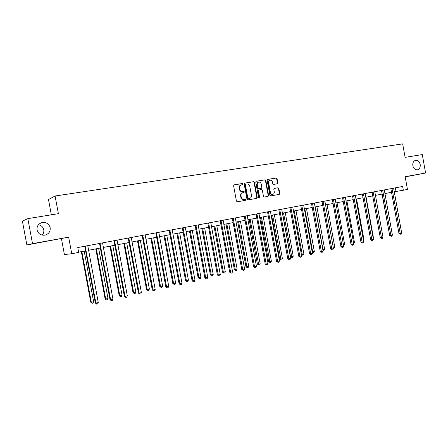<?xml version="1.0" encoding="UTF-8"?>
<svg xmlns="http://www.w3.org/2000/svg" width="448" height="448" viewBox="0 0 448 448"><rect width="100%" height="100%" fill="white"/><g stroke="black" fill="none" stroke-linecap="round" stroke-linejoin="round"><path stroke-width="0.67" d="M242.911 184.027L242.278 183.523L234.175 184.839L233.61 185.802L236.415 201.057L237.328 201.774L245.381 200.357L245.79 199.679L245.151 199.181L244.121 199.36C242.626 199.455 241.657 198.694 241.209 197.081L240.974 195.815C240.817 194.202 241.427 193.172 242.805 192.724L243.953 192.528L244.35 191.856L243.718 191.352L242.682 191.526C241.186 191.61 240.212 190.848 239.764 189.235L239.534 187.97C239.372 186.374 239.971 185.349 241.332 184.895L242.519 184.699L242.911 184.027M242.29 184.738L242.53 184.128L241.898 183.624L233.996 184.906M245.095 200.407L245.403 199.763L244.77 199.265L244.121 199.36M243.701 192.573L243.97 191.946L242.682 191.526M412.838 165.687C413.599 168.571 415.134 169.943 417.441 169.798C419.574 169.092 420.487 167.3 420.185 164.433C419.423 161.532 417.878 160.166 415.554 160.328C413.442 161.045 412.541 162.831 412.838 165.687M37.038 229.964C38.226 233.862 40.902 235.581 45.063 235.133C48.81 233.974 50.518 231.498 50.176 227.718C48.961 223.759 46.234 222.046 41.989 222.583C38.343 223.787 36.697 226.246 37.038 229.964M42.078 235.105C43.529 233.582 44.089 231.801 43.764 229.762C43.086 227.007 41.306 225.344 38.416 224.767M277.262 183.798L277.827 182.862L277.071 178.724L276.203 178.018L267.719 179.396L267.142 180.342L269.864 195.199L270.738 195.899L279.222 194.41L279.77 193.469L278.852 188.474L277.99 187.774L274.355 188.395L273.812 189.336L274.266 191.822C274.394 193.15 273.902 193.995 272.787 194.348C271.578 194.449 270.788 193.827 270.413 192.489L268.621 182.711C268.492 181.406 268.968 180.572 270.054 180.208C271.292 180.09 272.098 180.712 272.479 182.078L272.782 183.702L273.65 184.402L277.262 183.798M26.874 244.95L22.4 221.138L27.826 218.63L32.519 243.639L26.874 244.95L68.65 237.149L71.753 253.73L78.658 252.409L77.75 247.554L402.662 186.463L403.346 190.232L407.456 189.442L405.149 176.68L425.6 173.006L422.279 154.571L405.104 157.36L402.668 143.87L55.082 196.011L48.485 199.534L51.341 214.81M27.826 218.63L58.386 213.668L55.082 196.011M68.65 237.149L32.519 243.639M254.475 182.403L253.579 181.692L244.737 183.126L244.182 184.083L246.96 199.214L247.867 199.92L256.642 198.38L257.225 197.417L254.475 182.403L253.193 181.793L244.563 183.193M256.351 181.238L264.998 179.838L265.871 180.55L268.598 195.423L268.038 196.375L264.348 197.025L263.469 196.319L262.36 190.266L261.475 189.56L258.989 189.98L258.434 190.932L259.594 197.26L259.196 197.926L258.563 197.439L255.769 182.196L256.228 181.272M405.188 176.893L425.6 173.006M61.449 238.728L64.406 254.537L71.753 253.73M394.218 191.783L403.346 190.232M78.613 252.168L85.574 250.835M88.519 250.275L100.369 248.007M103.309 247.447L114.862 245.235M117.79 244.675L129.063 242.519M131.986 241.959L142.979 239.854M145.897 239.299L156.621 237.244M159.527 236.69L169.999 234.685M172.894 234.13L183.114 232.176M186.004 231.622L195.978 229.712M198.856 229.163L208.594 227.298M211.467 226.75L220.982 224.93M223.838 224.381L233.128 222.606M235.978 222.062L245.056 220.326M247.895 219.778L256.766 218.086M259.594 217.543L268.257 215.886M271.079 215.342L279.546 213.724M282.358 213.186L290.634 211.602M293.434 211.07L301.526 209.518M304.315 208.986L312.222 207.474M315.006 206.942L322.739 205.458M325.506 204.932L333.071 203.482M335.832 202.955L343.23 201.538M345.979 201.012L353.214 199.629M355.953 199.108L363.031 197.753M365.758 197.232L372.686 195.905M375.402 195.384L382.183 194.085M384.888 193.57L391.518 192.298M395.315 187.846L395.97 191.447M241.175 184.94L240.951 184.996C239.596 185.45 238.997 186.474 239.154 188.065L239.534 187.97M242.301 191.621C240.806 191.705 239.837 190.943 239.389 189.33L239.154 188.065M242.704 192.752L242.424 192.814C241.046 193.262 240.436 194.292 240.593 195.905L240.974 195.815M243.734 199.444C242.245 199.539 241.276 198.778 240.828 197.17L240.593 195.905M256.379 198.425L256.833 197.501L254.083 182.504M245.823 184.162L245.403 184.834L247.839 198.106L248.472 198.598L249.614 198.402C250.998 197.96 251.608 196.935 251.451 195.317L249.788 186.273C249.351 184.671 248.388 183.91 246.91 183.982L245.823 184.162M245.734 184.184L245.022 184.934L245.403 184.834M249.34 198.458L248.086 198.682L247.453 198.19L245.022 184.934M256.138 181.317L264.998 179.838M267.753 196.426L268.195 195.507L265.474 180.65L264.594 179.945M258.933 189.997L258.037 191.027L259.196 197.344L259.594 197.26M258.994 197.926L259.196 197.344M261.206 183.977C260.82 182.605 259.997 181.978 258.737 182.101C257.634 182.47 257.146 183.31 257.275 184.626L257.914 188.104L258.804 188.81L261.29 188.39L261.839 187.443L261.206 183.977M258.625 182.129L258.345 182.202C257.236 182.571 256.749 183.411 256.883 184.727L257.275 184.626M260.949 188.474L258.406 188.905L257.522 188.199L256.883 184.727M269.954 180.236L269.651 180.314C268.565 180.678 268.089 181.513 268.218 182.812L268.621 182.711M272.787 194.348L272.384 194.438C271.174 194.533 270.379 193.917 270.01 192.578L268.218 182.812M278.919 194.46L279.356 193.558L278.443 188.563L277.581 187.869L274.21 188.44M277.038 183.837L277.418 182.963L276.662 178.83L275.794 178.125L267.506 179.469M81.318 251.653L90.754 302.182L91.314 302.277L93.638 301.745L84.185 251.104M81.838 251.552L91.314 302.277L92.07 303.296L90.754 302.182M93.638 301.745L92.999 303.083L92.07 303.296M85.344 246.574L84.79 246.652L95.312 302.982L95.894 303.089L85.165 246.159M98.274 302.54L97.614 303.912L96.667 304.13L95.894 303.089L98.274 302.54L87.763 245.672M84.79 246.652L84.627 246.266M96.667 304.13L95.312 302.982M95.788 248.886L105.118 298.906L105.711 298.995L107.996 298.474L98.644 248.338M96.348 248.774L105.711 298.995L106.439 300.009L105.118 298.906M107.996 298.474L107.352 299.796L106.439 300.009M109.967 246.17L119.19 295.702L119.823 295.775L122.063 295.266L112.818 245.627M110.566 246.058L119.823 295.775L120.529 296.783L119.19 295.702M122.063 295.266L121.419 296.576L120.529 296.783M100.19 243.779L99.596 243.863L109.99 299.617L110.617 299.712L100.01 243.37M112.946 299.174L112.291 300.535L111.356 300.748L110.617 299.712L112.946 299.174L102.558 242.889M99.596 243.863L99.434 243.477M111.356 300.748L109.99 299.617M114.733 241.041L114.1 241.136L124.37 296.324L125.037 296.402L114.559 240.632M127.322 295.882L126.661 297.226L125.748 297.433L125.037 296.402L127.322 295.882L117.051 240.167M114.1 241.136L113.938 240.75M125.748 297.433L124.37 296.324M123.866 243.51L132.989 292.555L133.661 292.622L135.85 292.124L126.711 242.967M124.505 243.387L133.661 292.622L134.333 293.625L132.989 292.555M135.85 292.124L135.212 293.423L134.333 293.625M137.497 240.901L146.524 289.47L147.224 289.526L149.374 289.038L140.336 240.358M138.169 240.772L147.224 289.526L147.874 290.522L146.524 289.47M149.374 289.038L148.73 290.326L147.874 290.522M150.87 238.347L159.79 286.451L160.53 286.496L162.635 286.014L153.698 237.804M151.57 238.213L160.53 286.496L161.151 287.487L159.79 286.451M162.635 286.014L161.997 287.291L161.151 287.487M128.979 238.358L128.307 238.459L138.466 293.093L139.171 293.166L128.811 237.955M141.406 292.65L140.745 293.983L139.854 294.19L139.171 293.166L141.406 292.65L131.253 237.496M128.307 238.459L128.15 238.078M139.854 294.19L138.466 293.093M142.94 235.726L142.234 235.838L152.275 289.929L153.014 289.985L142.772 235.329M155.21 289.486L154.549 290.808L153.67 291.01L153.014 289.985L155.21 289.486L145.169 234.881M142.234 235.838L142.078 235.458M153.67 291.01L152.275 289.929M156.626 233.15L155.887 233.262L165.816 286.826L166.589 286.877L156.464 232.758M168.739 286.384L168.078 287.689L167.216 287.89L166.589 286.877L168.739 286.384L158.81 232.316M155.887 233.262L155.73 232.893M167.216 287.89L165.816 286.826M170.044 230.619L169.266 230.742L179.088 283.786L179.894 283.825L169.882 230.233M182 283.338L181.345 284.637L180.499 284.833L179.894 283.825L182 283.338L172.183 229.802M169.266 230.742L169.114 230.378M180.499 284.833L179.088 283.786M183.204 228.144L182.392 228.273L192.102 280.801L192.942 280.829L183.042 227.758M195.009 280.358L194.348 281.646L193.525 281.837L192.942 280.829L195.009 280.358L185.298 227.332M182.392 228.273L182.241 227.909M193.525 281.837L192.102 280.801M196.106 225.714L195.266 225.848L204.87 277.878L205.738 277.894L195.944 225.333M207.766 277.43L207.105 278.706L206.298 278.897L205.738 277.894L207.766 277.43L198.162 224.913M195.266 225.848L195.115 225.49M206.298 278.897L204.87 277.878M208.762 223.328L207.889 223.474L217.392 275.005L218.294 275.016L208.606 222.953M220.282 274.562L219.621 275.828L218.826 276.013L218.294 275.016L220.282 274.562L210.778 222.544M207.889 223.474L207.749 223.115M218.826 276.013L217.392 275.005M221.178 220.993L220.282 221.138L229.684 272.188L230.608 272.194L221.026 220.618M232.557 271.746L231.902 273L231.123 273.179L230.608 272.194L232.557 271.746L223.154 220.214M220.282 221.138L220.136 220.786M231.123 273.179L229.684 272.188M233.363 218.697L232.439 218.848L241.741 269.427L242.693 269.422L233.212 218.327M244.608 268.985L243.953 270.228L243.186 270.402L242.693 269.422L244.608 268.985L235.306 217.93M232.439 218.848L232.299 218.495M243.186 270.402L241.741 269.427M245.325 216.446L244.373 216.602L253.579 266.717L254.554 266.7L245.174 216.076M256.435 266.269L255.78 267.506L255.03 267.68L254.554 266.7L256.435 266.269L247.229 215.69M244.373 216.602L244.233 216.25M255.03 267.68L253.579 266.717M257.062 214.234L256.088 214.396L265.199 264.051L266.196 264.034L256.917 213.87M268.044 263.609L267.389 264.83L266.65 265.003L266.196 264.034L268.044 263.609L258.933 213.489M256.088 214.396L255.948 214.049M266.65 265.003L265.199 264.051M268.587 212.061L267.59 212.229L276.606 261.436L277.631 261.408L268.442 211.702M279.446 260.994L278.79 262.209L278.062 262.377L277.631 261.408L279.446 260.994L270.424 211.327M267.59 212.229L267.456 211.887M278.062 262.377L276.606 261.436M279.905 209.933L278.886 210.101L287.812 258.871L288.854 258.838L279.759 209.574M290.634 258.429L289.985 259.633L289.274 259.795L288.854 258.838L290.634 258.429L281.708 209.205M278.886 210.101L278.751 209.765M289.274 259.795L287.812 258.871M291.021 207.838L289.979 208.012L298.816 256.346L299.88 256.306L290.881 207.48M301.633 255.909L300.978 257.102L300.278 257.264L299.88 256.306L301.633 255.909L292.79 207.122M289.979 208.012L289.845 207.676M300.278 257.264L298.816 256.346M301.941 205.783L300.877 205.962L309.624 253.87L310.71 253.826L301.801 205.43M312.43 253.428L311.78 254.615L311.091 254.772L310.71 253.826L312.43 253.428L303.677 205.078M300.877 205.962L300.748 205.626M311.091 254.772L309.624 253.87M312.665 203.762L311.578 203.946L320.247 251.44L321.35 251.384L312.53 203.409M323.042 250.998L322.392 252.174L321.714 252.325L321.35 251.384L323.042 250.998L314.373 203.067M311.578 203.946L311.455 203.61M321.714 252.325L320.247 251.44M323.204 201.779L322.101 201.964L330.68 249.043L331.806 248.987L323.07 201.432M333.463 248.606L332.819 249.771L332.153 249.922L331.806 248.987L333.463 248.606L324.878 201.09M322.101 201.964L321.978 201.634M332.153 249.922L330.68 249.043M333.564 199.825L332.438 200.015L340.939 246.697L342.082 246.63L333.43 199.483M343.711 246.254L343.067 247.414L342.412 247.565L342.082 246.63L343.711 246.254L335.21 199.147M332.438 200.015L332.315 199.69M342.412 247.565L340.939 246.697M343.745 197.91L342.602 198.1L351.019 244.384L352.178 244.317L343.61 197.568M353.78 243.947L353.136 245.095L352.498 245.241L352.178 244.317L353.78 243.947L345.358 197.238M342.602 198.1L342.485 197.781M352.498 245.241L351.019 244.384M163.979 235.838L172.805 283.483L173.578 283.522L175.644 283.046L166.802 235.295M164.718 235.693L173.578 283.522L174.177 284.502L172.805 283.483M175.644 283.046L175 284.318L174.177 284.502M176.842 233.374L185.578 280.571L186.374 280.599L188.406 280.14L179.654 232.837M177.61 233.229L186.374 280.599L186.95 281.579L185.578 280.571M188.406 280.14L187.762 281.394L186.95 281.579M189.47 230.961L198.106 277.715L198.934 277.738L200.928 277.284L192.27 230.423M190.266 230.81L198.934 277.738L199.489 278.712L198.106 277.715M200.928 277.284L200.284 278.527L199.489 278.712M201.858 228.586L210.403 274.915L211.26 274.926L213.214 274.478L204.652 228.054M202.681 228.43L211.26 274.926L211.792 275.895L210.403 274.915M213.214 274.478L212.576 275.716L211.792 275.895M214.015 226.262L222.477 272.166L223.362 272.166L225.277 271.729L216.804 225.73M214.872 226.1L223.362 272.166L223.871 273.134L222.477 272.166M225.277 271.729L224.638 272.955L223.871 273.134M225.954 223.978L234.326 269.466L235.239 269.461L237.121 269.03L228.732 223.446M226.834 223.81L235.239 269.461L235.726 270.418L234.326 269.466M237.121 269.03L236.482 270.245L235.726 270.418M237.681 221.738L245.969 266.812L246.898 266.801L248.746 266.381L240.447 221.206M238.582 221.564L246.898 266.801L247.369 267.753L245.969 266.812M248.746 266.381L248.108 267.585L247.369 267.753M249.194 219.531L257.398 264.208L258.35 264.191L260.17 263.777L251.95 219.005M250.118 219.358L258.804 265.138L257.398 264.208M260.17 263.777L259.532 264.97L258.804 265.138M260.501 217.37L268.621 261.649L269.601 261.621L271.387 261.218L263.25 216.843M261.453 217.185L270.038 262.567L268.621 261.649M271.387 261.218L270.749 262.405L270.038 262.567M271.611 215.242L279.653 259.134L280.65 259.101L282.402 258.703L274.35 214.721M272.586 215.057L281.07 260.042L279.653 259.134M282.402 258.703L281.77 259.879L281.07 260.042M282.526 213.153L290.489 256.665L291.508 256.626L293.233 256.234L285.253 212.632M283.522 212.962L291.911 257.561L290.489 256.665M293.233 256.234L292.6 257.404L291.911 257.561M294.269 210.907L302.182 254.195L303.873 253.809L295.971 210.582M301.325 254.234L302.182 254.195L302.562 255.125L301.364 254.442M303.873 253.809L303.24 254.968L302.562 255.125M304.83 208.886L312.665 251.804L314.328 251.423L306.505 208.566M312.138 251.826L312.665 251.804L313.034 252.728L312.245 252.426M314.328 251.423L313.695 252.577L313.034 252.728M315.213 206.903L322.974 249.452L324.61 249.082L316.859 206.584M322.762 249.463L323.327 250.37L322.93 250.393M324.61 249.082L323.977 250.219L323.327 250.37M333.194 247.122L334.718 246.775L327.04 204.635M334.718 246.775L334.085 247.906L333.368 248.058M333.441 248.058L333.29 247.638M343.442 244.787L344.652 244.507L337.047 202.72M344.652 244.507L343.616 245.728M353.517 242.486L354.424 242.284L346.892 200.838M354.424 242.284L353.685 243.421M363.423 240.229L364.034 240.089L356.574 198.985M364.034 240.089L363.552 240.951M373.156 238.011L373.492 237.933L366.094 197.165M373.492 237.933L373.229 238.398M382.732 235.827L375.463 195.373M353.752 196.022L352.593 196.218L360.931 242.116L362.107 242.038L353.618 195.686M363.681 241.674L363.042 242.816L362.41 242.962L362.107 242.038L363.681 241.674L355.342 195.362M352.593 196.218L352.475 195.899M362.41 242.962L360.931 242.116M363.591 194.169L362.421 194.37L370.675 239.882L371.868 239.798L363.462 193.833M373.419 239.445L372.775 240.576L372.159 240.716L371.868 239.798L373.419 239.445L365.154 193.519M362.421 194.37L362.298 194.051M372.159 240.716L370.675 239.882M373.262 192.349L372.081 192.55L380.262 237.686L381.466 237.597L373.139 192.013M382.99 237.25L382.351 238.37L381.741 238.51L381.466 237.597L382.99 237.25L374.802 191.705M372.081 192.55L371.963 192.237M381.741 238.51L380.262 237.686M382.777 190.557L381.578 190.764L389.687 235.525L390.908 235.435L382.654 190.226M392.403 235.088L391.765 236.202L391.166 236.342L390.908 235.435L392.403 235.088L384.289 189.918M381.578 190.764L381.461 190.45M391.166 236.342L389.687 235.525M382.049 194.113L389.435 234.142M392.14 188.793L390.925 189.006L398.955 233.402L400.193 233.302L392.017 188.468M401.666 232.966L401.027 234.069L400.439 234.209L400.193 233.302L401.666 232.966L393.624 188.166M390.925 189.006L390.807 188.692M400.439 234.209L398.955 233.402M241.898 183.624L242.278 183.523M244.77 199.265L245.151 199.181M243.331 191.447L243.718 191.352M239.389 189.33L239.764 189.235M240.828 197.17L241.209 197.081M256.833 197.501L257.225 197.417M253.193 181.793L253.579 181.692M247.453 198.19L247.839 198.106M248.086 198.682L248.472 198.598M249.166 198.498L249.558 198.414M265.474 180.65L265.871 180.55M268.195 195.507L268.598 195.423M258.037 191.027L258.434 190.932M257.522 188.199L257.914 188.104M258.406 188.905L258.804 188.81M260.865 188.49L261.262 188.395M270.01 192.578L270.413 192.489M277.581 187.869L277.99 187.774M278.443 188.563L278.852 188.474M279.356 193.558L279.77 193.469M275.794 178.125L276.203 178.018M276.662 178.83L277.071 178.724M277.418 182.963L277.827 182.862M85.21 246.232L84.655 246.31M100.055 243.438L99.462 243.527M114.598 240.705L113.966 240.8M128.85 238.022L128.178 238.123M142.817 235.396L142.106 235.508M156.503 232.82L155.758 232.938M169.921 230.3L169.142 230.423M183.081 227.825L182.269 227.954M195.983 225.394L195.143 225.534M208.645 223.014L207.771 223.154M221.06 220.679L220.164 220.825M233.246 218.389L232.322 218.54M245.207 216.138L244.261 216.294M256.95 213.931L255.976 214.094M268.475 211.764L267.478 211.926M279.798 209.63L278.774 209.804M290.914 207.542L289.873 207.715M301.834 205.486L300.77 205.666M312.558 203.47L311.478 203.655M323.103 201.488L322 201.673M333.463 199.539L332.338 199.73M343.644 197.624L342.502 197.82M353.651 195.742L352.498 195.938M363.49 193.889L362.32 194.09M373.167 192.069L371.98 192.276M382.682 190.282L381.483 190.49M392.045 188.518L390.83 188.731M40.342 223.205L41.989 222.583M245.409 184.268L245.795 184.167M249.228 198.486L249.614 198.402M258.597 190.075L258.989 189.98M260.893 188.485L261.29 188.39"/></g></svg>
